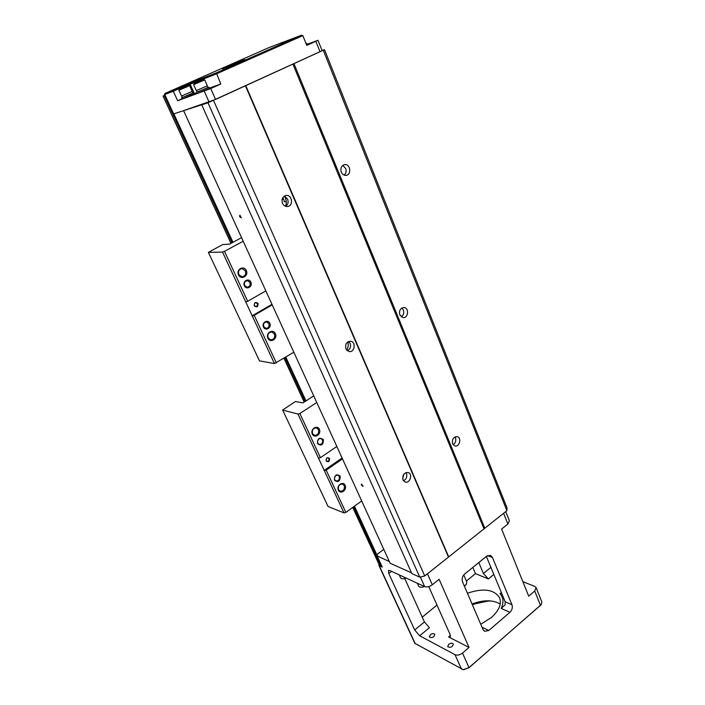 <?xml version="1.0" encoding="UTF-8"?>
<svg xmlns="http://www.w3.org/2000/svg" width="705" height="705" viewBox="0 0 705 705"><rect width="100%" height="100%" fill="white"/><g stroke="black" fill="none" stroke-linecap="round" stroke-linejoin="round"><path stroke-width="1.06" d="M505.203 601.823L511.962 604.74L492.451 557.47L490.504 555.39L486.661 556.174L464.665 574.046C462.321 576.32 461.616 578.937 462.55 581.881L483.004 629.521L484.591 631.31L488.776 630.499L509.944 612.301L501.167 608.406L505.124 604.828L505.203 601.823L486.362 556.412M511.962 604.74C512.808 607.543 512.138 610.063 509.944 612.301M414.857 643.348L463.238 669.697L468.975 667.644L540.462 605.339L534.725 591.01L528.715 596.166L501.608 529.076L507.891 524.026L503.599 513.293M427.433 573.799L432.288 584.762L439.118 579.272L469.036 647.454L462.515 653.059L468.975 667.644L463.67 669.732M534.725 591.01L536.091 587.565L534.751 586.401L522.863 581.669M466.384 581.052L475.47 573.623L488.38 578.946L483.401 573.517L478.801 562.555M437.012 605.066L422.251 617.139M419.687 635.787L414.681 629.979L424.428 621.96L429.433 627.714L419.687 635.787L455.025 654.681C457.36 655.588 459.863 655.051 462.515 653.059M428.746 586.578L450.046 634.385L450.239 637.117L448.618 636.941L469.036 647.454M480.748 624.277L491.297 617.589C499.211 610.407 501.934 603.718 499.475 597.523C493.835 589.309 483.154 587.891 467.433 593.249M430.288 634.738L429.345 637.012C432.183 638.166 434.007 637.285 434.818 634.368C433.804 633.284 432.297 633.407 430.288 634.738M448.627 644.37L447.701 646.705C450.636 647.965 452.513 647.075 453.333 644.035C452.266 642.872 450.698 642.986 448.627 644.37M500.215 604.079C493.015 599.761 483.621 599.726 472.024 603.965M389.336 561.55L376.796 555.76L377.765 553.901L383.767 549.336M377.21 556.122L382.242 567.058L379.264 565.683L415.307 643.824M414.681 629.979L388.772 573.517L388.499 570.468L389.821 570.548L424.639 586.586L420.365 577.007M475.47 573.623L472.843 567.402M424.428 621.96L404.793 578.62M491.112 600.968C485.014 601.004 478.765 602.273 472.385 604.793M541.123 604.67L468.781 667.943M378.982 564.344L379.264 565.683M505.741 511.592L509.415 520.775L507.891 524.026M432.288 584.762C429.512 586.727 426.966 587.336 424.639 586.586M472.244 604.458L489.041 600.81M540.224 605.674L541.299 604.441L541.801 601.85L536.152 587.714M501.167 608.406C503.89 602.493 503.493 597.576 499.995 593.663L501.66 593.266M406.115 578.056L403.613 578.814L401.392 578.593L400.563 577.783M406.195 578.091L403.912 578.779M424.428 586.49L422.039 587.247L419.537 587.027L418.638 586.137M424.498 586.525L422.304 587.203M464.366 586.119L466.446 584.137L466.754 581.925L463.767 574.945M464.445 586.296L466.322 584.322M322.062 50.522L324.494 49.658L507.045 507.952L506.895 510.676L424.736 575.95L419.766 577.157L411.861 573.597L201.7 104.772L173.404 113.963M411.526 572.848L390.103 563.225L183.653 110.764M419.766 577.157L207.957 102.771L201.374 104.957M317.981 40.291L322.15 50.734L215.563 99.44L184.437 110.324M324.494 49.658L207.957 102.771M506.895 510.676L323.339 50.399M452.61 443.798C451.879 439.233 453.421 436.853 457.245 436.642C461.978 437.708 459.413 447.49 454.813 445.93L452.61 443.798M399.797 314.932C398.889 310.544 400.308 308.085 404.036 307.547C409.385 307.918 408.257 318.501 402.969 317.585L399.797 314.932M341.282 172.143C340.233 168.107 341.387 165.587 344.736 164.6C350.544 163.78 351.742 175.166 345.891 175.378C343.837 175.422 342.304 174.338 341.282 172.143M484.802 528.221L294.02 63.767M483.859 528.459L292.954 64.208M448.556 556.501L245.798 85.71M448.477 557.082L245.472 85.895M403.013 479.92C402.255 475.029 403.983 472.57 408.204 472.544C413.121 473.998 409.834 483.912 405.075 481.956L403.013 479.92M282.467 203.278C281.313 198.986 282.608 196.369 286.353 195.417C292.619 194.818 293.456 206.565 287.164 206.53C285.076 206.494 283.507 205.411 282.467 203.278M345.926 348.904C344.957 344.199 346.552 341.652 350.72 341.255C356.386 342.004 354.571 352.826 349.001 351.513L345.926 348.904M424.736 575.95L213.527 100.462M361.339 485.058L361.498 484.097L363.075 486.327L361.339 485.058M239.638 216.691L239.85 215.166L241.295 217.81L239.638 216.691M402.643 478.545L404.071 473.892M346.701 350.156C348.27 347.574 348.631 344.833 347.785 341.934M285.507 206.265C286.882 202.688 286.468 199.295 284.256 196.105M344.172 175.131C346.076 173.412 346.569 171.174 345.661 168.416L342.718 165.419M285.64 206.309C288.01 204.582 288.671 202.176 287.622 199.083L284.379 196.034M347.398 350.808C350.235 349.239 351.152 346.781 350.156 343.423L348.631 341.484M401.233 316.862C403.542 315.232 404.247 312.932 403.357 309.962L401.885 307.997M453.112 444.705C455.518 443.101 456.32 440.81 455.492 437.84L454.963 436.897M403.48 480.731C406.38 479.197 407.375 476.765 406.477 473.425L405.974 472.57M361.718 484.185L361.718 484.952L363.057 486.089M240.088 215.298L240.035 216.541L241.313 217.572M307.195 44.3L317.973 40.291L306.79 45.402L302.833 35.62L216.347 73.893L180.947 87.869L173.315 91.245L177.66 100.771L181.899 98.876M209.306 88.151L220.788 84.01L216.338 72.871L301.449 35.25L302.833 35.62M220.788 84.01L210.725 88.53L215.563 99.44M207.878 87.464L208.856 87.147L209.367 88.301L196.774 93.739M192.738 92.972L193.69 92.655L194.192 93.774L182.533 98.903L181.987 99.061L181.476 97.942L182.348 97.457M301.449 35.25L268.605 47.737L164.882 93.509L190.376 82.917L190.042 84.018L194.333 93.562L196.36 92.831M177.66 100.771L210.725 88.53M306.04 43.551L306.79 43.313L307.239 44.424L306.552 44.82M173.333 90.258L173.315 91.245L164.485 94.611L173.404 113.972M190.376 82.917L216.338 72.871M244.591 59.608L222.436 68.896L244.591 59.608M281.189 42.679L282.062 42.908M193.69 92.655L181.476 97.942M192.077 91.491L192.773 93.051L189.786 94.496L182.392 97.546L181.678 95.986M179.475 89.253L188.446 85.375L179.475 89.253L178.903 90.275L189.619 85.64L192.209 91.394L181.511 96.021M189.619 85.64L188.464 85.375M181.564 88.381L186.384 86.248L181.564 88.381M208.856 87.147L197.162 92.091M207.2 85.939L207.913 87.552L197.197 92.179M204.697 79.894L207.34 85.834L196.307 90.61L193.637 84.662L204.697 79.885L203.507 79.612M194.677 83.463L203.489 79.612L194.677 83.463M196.404 82.705L201.339 80.52L196.404 82.705M306.79 43.313L306.102 43.701M222.516 252.046L224.472 251.332L247.693 301.273L245.754 301.943L222.516 252.046L208.38 252.372L222.56 244.635L229.645 244.053L241.559 237.664M243.19 241.251L224.472 251.332M293.835 352.236L274.457 363.577L259.475 360.863L208.38 252.372M282.009 199.779L283.445 199.022M286.3 201.7L284.133 201.577L284.282 200.943M254.249 305.758C254.285 302.313 255.562 301.573 258.101 303.538C258.065 306.975 256.779 307.715 254.249 305.758M254.417 305.521L255.739 306.552C258.109 305.565 258.259 304.287 256.179 302.709C254.602 302.886 254.012 303.82 254.417 305.521M274.457 363.577L252.293 315.99L254.223 315.329L276.369 362.96M245.754 301.943L252.293 315.99M272.218 304.868L254.223 315.329M251.949 315.955L271.971 304.322M265.847 290.901L247.693 301.273M246.336 270.553C248.909 276.025 241.031 280.431 238.501 274.897C235.902 269.389 243.851 265.018 246.336 270.553M245.384 270.887L242.282 268.631C239.074 269.116 237.911 271.09 238.792 274.553L241.841 276.792C245.076 276.342 246.256 274.377 245.384 270.887M275.399 333.729C277.849 338.946 270.279 343.502 267.874 338.224C265.397 332.971 273.029 328.442 275.399 333.729M274.465 334.038L271.945 332.002C268.596 332.275 267.318 334.214 268.129 337.827L270.597 339.836C273.972 339.607 275.258 337.669 274.465 334.038M269.83 323.313C271.91 327.728 265.512 331.526 263.476 327.067C261.388 322.626 267.821 318.854 269.83 323.313M268.896 323.63L266.79 321.956C264.093 322.203 263.08 323.771 263.74 326.671L265.811 328.336C268.526 328.116 269.548 326.547 268.896 323.63M250.857 282.115C252.998 286.662 246.442 290.372 244.344 285.781C242.185 281.198 248.794 277.506 250.857 282.115M249.914 282.441L247.508 280.652C244.891 281.013 243.93 282.599 244.626 285.419L247.006 287.199C249.64 286.864 250.61 285.278 249.914 282.441M297.977 414.064L299.863 413.491L320.405 457.686L318.537 458.224L297.977 414.064L282.652 410.054L295.43 401.542L302.965 402.855L313.751 395.893M316.765 402.502L299.863 413.491M361.691 500.947L345.847 512.403L344.005 512.896L328.081 506.498L282.652 410.054M326.107 460.885C326.159 457.695 327.323 456.902 329.587 458.497C329.535 461.687 328.371 462.48 326.107 460.885M326.221 460.585L327.014 461.343C329.288 460.876 329.693 459.73 328.239 457.898C326.591 457.862 325.921 458.761 326.221 460.585M344.005 512.896L324.335 470.667L326.195 470.138L345.847 512.403M318.537 458.224L324.335 470.667M342.489 458.876L326.195 470.138M323.965 470.543L342.101 458.012M336.831 446.476L320.405 457.686M319.391 429.354C321.674 434.192 314.553 438.968 312.315 434.068C310.015 429.186 317.188 424.436 319.391 429.354M318.484 429.618L316.651 427.935C313.223 427.944 311.848 429.821 312.518 433.593L314.315 435.258C317.761 435.285 319.145 433.408 318.484 429.618M345.159 485.366C347.345 489.993 340.48 494.875 338.338 490.187C336.144 485.525 343.062 480.66 345.159 485.366M344.26 485.613L342.736 484.115C339.325 484.009 337.924 485.86 338.523 489.675L340.013 491.147C343.441 491.288 344.851 489.437 344.26 485.613M340.207 476.183C340.118 481.462 338.197 482.81 334.461 480.22C334.558 474.923 336.47 473.584 340.207 476.183M339.308 476.439L338.039 475.214C335.28 475.135 334.144 476.633 334.637 479.708L335.888 480.925C338.656 481.022 339.792 479.523 339.308 476.439M323.392 439.656C323.304 445.031 321.339 446.353 317.497 443.621C317.594 438.237 319.55 436.915 323.392 439.656M322.485 439.92L321.048 438.589C318.281 438.572 317.162 440.087 317.699 443.145L319.109 444.458C321.885 444.494 323.013 442.987 322.485 439.92M164.794 95.263L163.031 96.047L164.829 95.351M381.414 565.78L380.885 565.807L353.681 506.745M352.773 507.388L379.396 565.119L380.885 565.807M492.451 557.47L487.552 555.593M493.844 574.425L488.38 578.946M448.618 636.941L450.424 635.425M482.035 627.265L488.776 630.499M499.995 593.663L501.352 592.517M461.519 669.221L455.025 654.681M483.401 573.517L490.9 567.349M391.557 571.35L388.772 573.517M315.858 41.322L320.061 51.809M204.256 91.236L209.112 102.119M165.067 93.448L164.741 94.532L173.659 113.91M181.203 88.433L180.268 87.2M173.862 113.84L232.967 242.273M285.842 357.144L305.979 400.907M354.43 506.199L376.858 554.923M163.093 96.03L231.011 243.322M284.018 358.263L304.207 402.053M305.168 401.427L285.005 357.655M232.077 242.749L164.283 95.58M499.792 598.298L499.475 597.523M376.796 555.76L381.828 566.688M414.884 643.401L378.858 565.313M463.758 669.732L463.238 669.697M400.607 577.88L399.25 574.892M418.682 586.243L417.325 583.22M284.661 201.815L282.82 197.576M344.296 164.67L344.736 164.6M285.807 195.479L286.353 195.417M164.882 93.509L164.485 94.611M178.903 90.275L181.52 96.021M196.774 93.747L196.254 92.602M197.206 92.188L196.475 90.575M194.236 83.613L193.637 84.653M163.031 96.047L230.958 243.348M283.965 358.299L304.155 402.088M352.729 507.424L379.299 565.031"/></g></svg>
